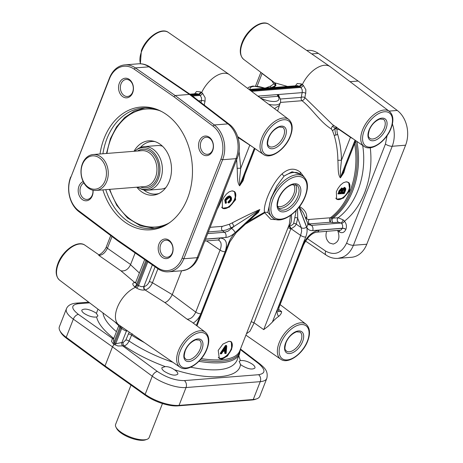 <?xml version="1.0" encoding="UTF-8"?>
<svg xmlns="http://www.w3.org/2000/svg" width="463" height="463" viewBox="0 0 463 463"><rect width="100%" height="100%" fill="white"/><g stroke="black" fill="none" stroke-linecap="round" stroke-linejoin="round"><path stroke-width="0.69" d="M59.883 330.721L60.612 332.116A24.441 8.652 21.4 0 0 66.637 338.372L105.425 366.939L105.026 365.886L66.221 337.307A25.725 9.11 -158.6 0 1 59.883 330.721A25.725 9.11 -158.6 0 1 59.131 328.157A25.725 9.11 -158.6 0 1 59.357 326.809L66.371 308.908L66.157 310.222C66.348 312.843 68.738 315.818 73.333 319.157L112.486 346.851L114.014 344.327L117.926 345.977L124.09 345.867C126.115 345.369 127.765 343.754 129.05 341.011L132.227 333.736M105.425 366.939L145.538 395.402A24.441 8.652 21.4 0 0 161.813 403.342A24.441 8.652 21.4 0 0 177.728 405.883L179.036 405.391A25.725 9.11 -158.6 0 1 162.281 402.717A25.725 9.11 -158.6 0 1 145.15 394.36L105.026 365.886L112.486 346.851L152.269 376.211C157.102 379.689 162.779 382.548 169.313 384.782C175.836 386.929 181.409 387.849 186.033 387.543L260.241 381.657C263.841 381.344 266.028 380.256 266.81 378.404L259.795 396.311A25.725 9.11 -158.6 0 1 256.751 398.822A25.725 9.11 -158.6 0 1 253.249 399.5L179.036 405.391L186.033 387.543A5.145 3.889 85.5 0 0 186.265 383.682A5.145 3.889 85.5 0 0 184.367 380.592C175.535 380.627 166.541 377.582 157.379 371.465L122.828 345.965A2.57 1.945 85.5 0 1 121.879 344.42A2.57 1.945 85.5 0 1 121.995 342.487L115.704 343.749L114.778 343.066L114.014 344.327L113.117 343.691A2.57 1.464 125.3 0 0 113.551 343.083A2.57 1.464 125.3 0 0 113.869 342.423L113.441 339.431L113.875 338.32M70.689 176.976A25.725 19.446 -94.5 0 0 69.525 196.283A25.725 19.446 -94.5 0 0 79.011 211.73L118.129 241.142L157.941 268.783A25.725 19.446 -94.5 0 0 168.451 271.816A25.725 19.446 -94.5 0 0 172.676 270.843A25.725 19.446 -94.5 0 0 183.823 258.748L222.628 159.723A25.725 19.446 -94.5 0 0 223.791 140.416A25.725 19.446 -94.5 0 0 214.305 124.964L175.188 95.552L135.375 67.911A25.725 19.446 -94.5 0 0 124.865 64.884A25.725 19.446 -94.5 0 0 120.64 65.856A25.725 19.446 -94.5 0 0 109.494 77.946L70.717 177.67L109.528 78.641A24.441 18.474 85.5 0 1 120.114 67.152A24.441 18.474 85.5 0 1 134.108 69.109L173.909 96.738L213.015 126.139A24.441 18.474 85.5 0 1 222.026 140.816A24.441 18.474 85.5 0 1 220.92 159.156L182.109 258.186A24.441 18.474 85.5 0 1 171.524 269.674A24.441 18.474 85.5 0 1 157.53 267.718L117.729 240.089L78.623 210.688A24.441 18.474 85.5 0 1 69.612 196.011A24.441 18.474 85.5 0 1 70.717 177.67M124.865 64.884L138.344 63.813C142.054 63.553 145.602 64.56 148.976 66.834L189.454 94.417L227.912 123.887C232.484 127.499 235.592 132.655 237.235 139.346C238.717 146.1 238.312 152.535 236.003 158.659L197.197 257.688C194.744 263.707 191.051 267.736 186.12 269.773L181.93 270.745L168.451 271.816M106.496 246.513A3.86 1.366 21.4 0 0 106.38 246.686A3.86 1.366 21.4 0 0 106.345 246.883A3.86 1.366 21.4 0 0 107.41 248.261L112.005 236.541M333.117 222.61A2.57 1.945 85.5 0 1 332.075 220.371A2.57 1.945 85.5 0 1 332.99 218.154L331.531 218.085A2.57 0.648 -73.6 0 0 330.518 222.234L333.117 222.61L338.279 222.199L341.098 223.016L311.431 225.371A3.86 2.917 85.5 0 1 312.849 227.692A3.86 2.917 85.5 0 1 312.675 230.586L342.527 228.218A2.57 0.909 -158.6 0 1 344.206 228.485A2.57 0.909 -158.6 0 1 345.913 229.318C346.897 226.245 346.399 223.542 344.42 221.21A2.57 1.204 -44.4 0 1 341.607 223.351L342.678 225.325L342.527 228.218L340.791 230.146L316.744 232.154C311.877 232.958 307.432 237.287 303.415 245.135A3.86 1.366 -158.6 0 1 302.432 245.616L278.13 307.629A3.86 1.366 21.4 0 0 279.114 307.148A3.86 1.366 21.4 0 0 279.148 306.946M204.779 241.038L217.622 240.019L219.115 240.28L220.718 242.386C221.453 244.464 221.227 247.034 220.052 250.095L195.745 312.108C193.43 316.941 190.536 319.291 187.064 319.157L191.89 322.051L205.312 332.185A21.605 11.893 125.9 0 0 178.452 350.728A21.605 11.893 125.9 0 0 180.003 367.2L119.037 325.043A23.15 12.744 125.9 0 1 118.8 324.876A23.15 12.744 125.9 0 1 117.376 307.397A23.15 12.744 125.9 0 1 135.485 287.326L136.411 288.003C139.357 289.682 142.147 290.347 144.774 289.988A2.57 1.898 81.9 0 1 143.86 286.522L141.146 286.643L137.499 285.098L135.485 287.326L134.577 286.678A2.57 1.464 125.6 0 0 136.591 284.45L135.676 282.69L135.919 282.071M254.633 215.59L258.412 212.424L259.72 209.571C251.195 213.298 242.039 217.726 232.264 222.859L233.954 226.465L228.074 231.164L224.526 232.27L207.69 233.601M232.264 222.859L229.324 224.277L222.448 226.338A2.57 1.945 -94.5 0 0 221.517 228.554A2.57 1.945 -94.5 0 0 222.558 230.8L226.419 229.926L233.954 226.465L259.494 210.017L257.625 212.812L255.808 214.421M278.506 309.261L281.626 311.651C281.539 313.185 280.59 314.742 278.784 316.322A21.946 12.079 125.9 0 0 272.383 322.08L268.054 326.317L263.696 329.627L254.008 322.746L290.781 228.93A2.57 1.626 70.4 0 0 288.547 226.604A2.57 2.465 50.1 0 0 288.437 226.633M113.632 338.829L118.626 326.091L119.853 327.15A2.57 1.435 127.2 0 0 120.027 325.732M296.21 210.515L294.781 217.899A2.57 2.379 -175.8 0 1 297.715 218.339L301.263 227.68L301.662 231.176L300.62 235.407L263.696 329.627M294.781 217.899L293.64 223.525C293.062 224.538 291.482 225.522 288.9 226.476A2.57 1.62 -110.1 0 1 291.152 228.797L294.752 226.349L296.256 224.19L297.715 218.339L297.564 209.027M299.243 206.973L303.294 212.806L304.857 216.371M307.687 223.82L309.487 223.901L311.431 225.371L308.219 224.549L304.839 216.337M251.183 321.687L254.008 322.746L253.371 324.441L249.962 331.184L246.461 333.73M337.955 230.47A2.57 1.395 -55.7 0 1 337.816 230.921C340.183 237.803 338.656 242.19 333.227 244.082L329.581 243.006C326.183 240.019 325.2 236.136 326.623 231.367M113.817 338.355L112.399 338.465L111.542 341.364L113.117 343.691M120.895 326.328L120.75 327.833L124.107 330.113L126.416 331.033A2.57 1.985 89.2 0 1 126.793 330.408M259.72 209.571A2.57 1.945 -94.5 0 0 259.598 209.785A2.57 1.945 -94.5 0 0 259.494 210.017L235.158 232.605A3.86 1.094 47.1 0 0 233.815 230.499A3.86 1.094 47.1 0 0 231.743 228.514L230.956 227.929L229.324 224.277M259.841 209.56A2.57 1.945 -94.5 0 0 259.72 209.774A2.57 1.945 -94.5 0 0 259.616 210.005L236.124 231.813A3.86 1.094 47.1 0 1 236.142 232.75L257.561 212.87M129.229 332.093L125.82 340.021L123.256 342.389A2.57 1.945 -94.5 0 0 123.141 344.322A2.57 1.945 -94.5 0 0 124.09 345.867C136.197 353.992 149.908 360.897 165.222 366.592C168.341 366.569 171.368 367.605 174.314 369.7L175.442 370.469C177.312 371.916 178.093 373.137 177.786 374.139C175.13 376.095 170.627 375.169 164.284 371.355C162.415 369.908 161.633 368.687 161.946 367.686L165.222 366.592M96.605 316.993C92.93 317.444 88.821 316.287 84.289 313.532C82.385 312.172 81.575 311.02 81.864 310.071C84.486 308.208 89.012 309.064 95.447 312.647L96.408 313.382L97.948 315.893L96.605 316.993C98.058 323.423 103.758 330.541 113.707 338.36A2.57 1.945 -94.5 0 0 113.794 338.418M288.704 119.396A21.605 11.893 125.9 0 0 261.838 137.939A21.605 11.893 125.9 0 0 263.395 154.411C270.664 159.938 285.625 149.121 290.376 136.232C293.235 128.598 292.674 122.99 288.704 119.396L229.555 74.734A23.15 12.744 125.9 0 0 229.312 74.56A23.15 12.744 125.9 0 0 201.631 92.583L200.722 91.94L196.526 91.489L194.668 93.798M144.774 289.988A23.017 12.669 -54.1 0 1 145.087 289.954L164.811 302.53L187.064 319.157M389.412 111.404A21.605 11.893 125.9 0 0 362.552 129.953A21.605 11.893 125.9 0 0 364.109 146.418C371.378 151.945 386.339 141.128 391.09 128.239C393.944 120.606 393.388 114.998 389.412 111.404L330.264 66.741A23.15 12.744 125.9 0 0 330.026 66.568A23.15 12.744 125.9 0 0 302.345 84.596L301.436 83.948L297.24 83.496L295.377 85.805M249.082 89.481L297.628 85.638L300.805 87.426L302.2 89.741L302.235 92.623A2.57 1.198 -164.4 0 1 305.742 93.387L305.858 89.724L303.265 85.273L302.345 84.596L299.885 86.743L250.633 90.65M260.015 97.739L277.979 96.31A3.698 1.62 -63.2 0 1 278.153 96.281L278.842 96.593A2.57 2.043 141 0 0 278.616 96.373A1.285 1.076 -54.9 0 1 278.628 94.817L277.841 94.556A6.158 3.391 125.9 0 0 277.545 94.568L259.234 96.02A6.158 3.386 125.9 0 0 258.927 96.061L258.146 96.327M236.674 159.66L237.149 168.283C237.675 174.429 236.842 182.422 239.637 185.813A2.57 1.945 85.5 0 1 239.701 185.559A2.57 1.945 85.5 0 1 239.788 185.31L239.614 178.932L240.748 168.231L239.07 151.193M237.97 137.424L252.572 146.927M243.231 178.649L239.788 185.31L254.349 148.154M190.027 94.163L196.671 93.636L198.262 94.093L200.091 95.413L201.492 97.734L201.527 100.616A2.57 1.198 -164.4 0 1 205.028 101.38L205.15 97.716L202.551 93.266L201.631 92.583L199.171 94.736L191.451 95.291M195.427 98.341L191.798 95.32L189.558 94.122M303.138 176.229A25.806 14.208 125.9 0 0 303.062 176.177A25.806 14.208 125.9 0 0 271.237 198.523A25.806 14.208 125.9 0 0 272.829 218.004L267.793 212.401L270.942 198.303L276.799 186.004L284.149 176.05L292.066 171.779L299.931 174.007M261.051 72.488L262.104 73.467A1.285 0.718 127.2 0 0 262.156 73.328M287.477 86.431L274.686 82.79L243.758 59.432A21.605 11.893 -54.1 0 1 242.427 43.123A21.605 11.893 -54.1 0 1 269.067 24.417L330.026 66.568M343.945 170.656L340.583 177.312A2.57 1.945 -94.5 0 0 340.502 177.56A2.57 1.945 -94.5 0 0 340.438 177.815L343.777 172.774L345.612 166.518M355.127 140.208L340.583 177.312L340.328 170.94L341.462 160.239L337.863 160.291C338.389 166.443 337.556 174.435 340.351 177.827L340.438 177.815M350.526 137.031A1.285 0.695 -55.5 0 1 350.445 137.32L353.286 138.935M259.228 97.137A1.285 0.972 85.5 0 1 259.182 96.993A1.285 0.972 85.5 0 1 259.234 96.02M260.657 98.22A15.435 5.463 -158.6 0 0 274.918 101.443A15.435 5.463 -158.6 0 0 277.979 96.31A1.285 0.972 85.5 0 1 277.493 95.54A1.285 0.972 85.5 0 1 277.545 94.568M252.595 364.346C254.465 365.793 255.246 367.014 254.934 368.016C252.277 369.978 247.78 369.046 241.437 365.232L240.494 364.445L239.18 361.354L240.372 360.625C244.053 360.168 248.127 361.406 252.595 364.346M203.911 153.23A8.548 6.465 85.5 0 1 200.456 143.871A8.548 6.465 85.5 0 1 206.157 137.262A8.548 6.465 85.5 0 1 209.745 138.339A8.548 6.465 85.5 0 1 213.206 147.697A8.548 6.465 85.5 0 1 207.505 154.306A8.548 6.465 85.5 0 1 203.911 153.23M209.345 137.285A9.833 7.437 -94.5 0 0 199.339 141.041A9.833 7.437 -94.5 0 0 202.632 154.416A9.833 7.437 -94.5 0 0 212.644 150.66A9.833 7.437 -94.5 0 0 209.345 137.285M92.913 190.2A8.548 6.465 85.5 0 1 87.16 199.431A8.548 6.465 85.5 0 1 83.566 198.355A8.548 6.465 85.5 0 1 80.012 190.293A8.548 6.465 85.5 0 1 83.89 182.943M83.172 181.577A9.833 7.437 -94.5 0 0 78.206 189.911A9.833 7.437 -94.5 0 0 82.292 199.541A9.833 7.437 -94.5 0 0 89.932 199.258A9.833 7.437 -94.5 0 0 93.046 190.229M163.566 256.178A8.548 6.465 85.5 0 1 160.111 246.82A8.548 6.465 85.5 0 1 165.806 240.21A8.548 6.465 85.5 0 1 169.4 241.292A8.548 6.465 85.5 0 1 172.855 250.645A8.548 6.465 85.5 0 1 167.16 257.26A8.548 6.465 85.5 0 1 163.566 256.178M169.001 240.239A9.833 7.437 -94.5 0 0 158.988 243.989A9.833 7.437 -94.5 0 0 162.287 257.364A9.833 7.437 -94.5 0 0 172.3 253.614A9.833 7.437 -94.5 0 0 169.001 240.239M123.916 95.407A8.548 6.465 85.5 0 1 120.461 86.049A8.548 6.465 85.5 0 1 126.156 79.439A8.548 6.465 85.5 0 1 129.75 80.516A8.548 6.465 85.5 0 1 133.205 89.874A8.548 6.465 85.5 0 1 127.51 96.483A8.548 6.465 85.5 0 1 123.916 95.407M129.351 79.462A9.833 7.437 -94.5 0 0 119.338 83.218A9.833 7.437 -94.5 0 0 122.637 96.593A9.833 7.437 -94.5 0 0 132.649 92.837A9.833 7.437 -94.5 0 0 129.351 79.462M306.72 50.455L307.826 50.363A25.725 19.446 85.5 0 1 318.336 53.395L358.148 81.037L397.266 110.449A25.725 19.446 85.5 0 1 406.751 125.895A25.725 19.446 85.5 0 1 405.594 145.203L366.783 244.232A25.725 19.446 85.5 0 1 355.642 256.323A25.725 19.446 85.5 0 1 351.411 257.295L337.932 258.366L342.198 257.393C347.221 255.344 350.954 251.311 353.408 245.292L392.219 146.267C394.522 140.139 394.887 133.709 393.313 126.96L392.404 123.922M337.579 230.499L339.327 231.951C342.122 233.439 344.298 232.605 345.873 229.434L345.913 229.318M226.152 353.281L226.783 346.064L225.828 345.739L226.442 345.693L226.355 345.346L225.319 345.705L220.29 353.263L220.591 353.46L225.614 345.896L220.701 353.79L221.065 353.778L226.089 346.22L226.702 346.168L226.071 353.379L225.55 353.425L225.799 351.104L225.493 351.243M228.653 202.869L228.305 202.678L228.444 202.047L230.516 199.715L230.175 199.605L228.103 201.937L227.946 202.615L228.653 202.869M336.358 191.688L338.14 188.163L340.554 185.015L343.315 182.769L346.075 181.832L348.685 182.515L349.791 190.623L343.378 198.152L336.63 199.194L336.358 191.688M222.217 200.745L223.999 197.221L226.413 194.072L229.173 191.827L231.934 190.889L234.544 191.572L235.65 199.68L229.237 207.21L222.489 208.252L222.217 200.745M218.212 350.404L222.917 344.096L228.948 341.277L231.373 341.833L231.639 349.339L227.449 356.012L221.927 359.195L219.317 358.512L218.212 350.404M137.523 187.139A20.928 15.823 -94.5 0 0 139.01 188.007L140.463 188.742A21.865 16.529 -94.5 0 0 147.547 190.212A21.865 16.529 -94.5 0 0 162.119 173.307A21.865 16.529 -94.5 0 0 153.282 149.375A21.865 16.529 -94.5 0 0 144.091 146.615A21.865 16.529 -94.5 0 0 137.32 149.184L136.006 150.145A20.928 15.823 -94.5 0 0 134.675 151.233M165.777 187.712A21.865 16.529 85.5 0 1 160.811 189.159L147.547 190.212M144.091 146.615L157.351 145.567A21.865 16.529 85.5 0 1 162.484 146.215M159.052 193.47A26.368 19.932 85.5 0 1 144.797 190.739A26.368 19.932 85.5 0 1 143.756 189.94M140.387 147.483A26.368 19.932 85.5 0 1 154.931 141.585M133.998 151.291A27.265 20.615 85.5 0 1 153.502 141.192A27.265 20.615 85.5 0 1 160.157 144.271A27.265 20.615 85.5 0 1 171.472 170.986A27.265 20.615 85.5 0 1 157.698 194.084A27.265 20.615 85.5 0 1 141.551 191.757A27.265 20.615 85.5 0 1 136.845 187.191M162.461 403.551L149.132 437.564A18.005 6.378 -158.6 0 1 147.002 439.323L145.515 439.85A16.72 5.921 -158.6 0 1 121.017 432.98A16.72 5.921 -158.6 0 1 116.699 428.559L115.964 427.164A18.005 6.378 -158.6 0 1 115.6 424.426L131.012 385.094M147.002 439.323A18.005 6.378 -158.6 0 1 120.612 431.927A18.005 6.378 -158.6 0 1 115.964 427.164M88.08 187.104A16.72 12.64 -94.5 0 0 105.095 180.72A16.72 12.64 -94.5 0 0 99.487 157.981A16.72 12.64 -94.5 0 0 82.472 164.365A16.72 12.64 -94.5 0 0 88.08 187.104M88.479 188.157A18.005 13.612 -94.5 0 0 96.049 190.426A18.005 13.612 -94.5 0 0 108.047 176.507A18.005 13.612 -94.5 0 0 100.766 156.795A18.005 13.612 -94.5 0 0 93.196 154.526A18.005 13.612 -94.5 0 0 81.199 168.451A18.005 13.612 -94.5 0 0 88.479 188.157M139.01 188.007A20.928 15.823 -94.5 0 0 158.757 177.503A20.928 15.823 -94.5 0 0 151.279 150.325A20.928 15.823 -94.5 0 0 136.006 150.145M170.534 221.974A60.45 45.704 85.5 0 1 152.616 228.519A60.45 45.704 85.5 0 1 127.203 220.892A60.45 45.704 85.5 0 1 105.767 189.656M102.867 189.888A61.579 46.555 -94.5 0 0 124.807 222.032A61.579 46.555 -94.5 0 0 169.747 222.564A61.579 46.555 -94.5 0 0 192.452 168.966A61.579 46.555 -94.5 0 0 166.83 114.801A61.579 46.555 -94.5 0 0 160.91 111.172A61.579 46.555 -94.5 0 0 100.014 153.982M239.44 138.234A1.285 0.695 124.5 0 0 239.527 137.91M275.601 84.11L275.456 84.961L274.524 82.663M274.183 87.154L275.456 84.961L276.017 85.487M257.133 86.159L262.104 73.467L271.92 80.927L273.83 83.878L275.456 84.961L274.513 86.031L271.729 87.461M273.83 83.878L270.733 86.037L265.803 87.929M270.705 87.542A2.57 1.684 72.5 0 0 270.733 86.037M336.613 127.024L335.264 128.193L332.492 126.312A2.57 1.424 -61.8 0 0 331.323 128.969L332.544 130.786L335.264 128.193C334.743 128.911 334.957 131.191 335.906 135.034A2.57 0.405 -16.3 0 1 334.205 135.381C336.555 143.478 337.776 151.777 337.863 160.291M332.544 130.786L334.205 135.381M333.95 125.566A2.57 1.424 -61.8 0 0 332.492 126.312M337.22 129.698C337.631 129.003 338.609 129.183 340.155 130.248L350.445 137.32L341.462 160.239C341.37 151.418 340.108 142.812 337.677 134.42C336.96 131.972 336.809 130.398 337.22 129.698L335.264 128.193L337.787 128.216M340.241 129.918A1.285 0.695 -55.5 0 1 340.155 130.248M102.919 153.757A60.45 45.704 85.5 0 1 143.05 107.989A60.45 45.704 85.5 0 1 161.778 111.624M177.728 405.883L251.941 399.991A24.441 8.652 21.4 0 0 255.269 399.343L256.751 398.822M226.245 202.314L225.961 201.567M225.782 347.279L225.741 348.263L226.106 348.298L226.21 347.453L225.562 347.528A12.675 6.98 -54.1 0 1 225.111 348.257L225.145 348.263M342.805 188.991L342.62 188.69M345.311 189.992L344.686 188.748L342.637 191.063L342.018 192.654L342.174 193.071L343.859 192.938L345.051 190.733L345.311 189.992L344.958 189.917L344.709 190.623L345.051 190.733M343.986 188.817L344.426 189.72L343.511 192.116L342.238 192.214M226.187 203.211L225.73 203.245L225.278 200.276L225.62 200.392C226.766 198.326 228.19 197.099 229.891 196.7C231.303 196.891 231.789 197.979 231.355 199.952L228.832 202.863L228.797 201.961L228.6 202.227L228.959 202.285L231.031 199.958C231.39 198.274 230.933 197.394 229.654 197.319L228.809 197.556M229.654 197.319L225.985 200.276L226.488 202.609L226.141 203.216L225.62 200.392M225.545 351.243L223.102 351.319L221.528 353.744L220.591 353.46L220.365 353.848L220.689 353.825M173.909 96.738L175.188 95.552L189.454 94.417L190.675 94.707L229.22 124.234C238.138 130.641 242.132 146.603 237.311 158.022L237.311 158.022A5.145 1.823 -158.6 0 1 236.003 158.659L222.628 159.723L220.92 159.156M117.729 240.089L118.129 241.142M258.898 96.894A1.285 0.92 78.5 0 1 258.927 96.061L257.903 96.142M278.153 96.281A1.285 1.013 93.3 0 1 277.841 94.556L302.235 92.623A25.592 14.087 125.9 0 0 301.326 97.357A2.57 1.945 -94.5 0 0 301.187 99.18A2.57 1.945 -94.5 0 0 302.009 100.714C311.68 108.192 320.309 122.29 331.323 128.969M264.795 88.011L275.52 87.38M337.677 134.42A2.57 0.405 -16.3 0 1 335.906 135.034M364.109 146.418L332.451 124.535L304.92 97.647A2.57 1.192 -49.6 0 1 304.637 98.411A2.57 1.192 -49.6 0 1 302.009 100.714L280.462 102.421M245.488 224.075L264.738 212.806L265.004 212.228L267.793 212.401M264.738 212.806L270.797 219.294L278.929 219.873M304.139 177.051L300.47 172.305C294.775 167.722 288.675 168.208 282.181 173.752C271.781 183.255 262.874 204.964 264.523 212.233L248.203 221.557M290.434 215.532L289.282 224.474L239.712 350.948A70.741 25.054 -158.6 0 1 221.713 359.734A70.741 25.054 -158.6 0 1 201.301 358.646M288.9 226.476L288.547 226.604C290.984 224.393 291.939 220.469 291.395 214.832M265.004 212.228L264.523 212.233M300.076 174.117A25.725 14.162 125.9 0 0 299.81 173.926A25.725 14.162 125.9 0 0 284.357 175.957M192.336 95.974A2.57 1.435 127.5 0 0 192.689 96.003L200.091 95.413A2.57 1.372 126.5 0 0 202.551 93.266M190.64 94.678A2.57 1.395 124.3 0 0 190.86 94.678L198.262 94.093A2.57 1.464 125.2 0 0 200.722 91.94M204.252 105.107A2.57 1.181 131 0 0 204.276 105.026A2.57 1.511 7.2 0 0 203.784 104.748M205.271 105.882L204.276 105.026A23.017 12.669 -54.1 0 1 205.028 101.38M237.149 168.283L240.748 168.231L249.731 145.307A1.285 0.695 124.5 0 0 249.812 145.017M239.637 185.813L243.063 180.767L244.898 174.51M277.597 111.01L280.103 103.359M309.377 219.439A2.57 1.945 -94.5 0 0 308.451 221.655A2.57 1.945 -94.5 0 0 309.487 223.901L330.518 222.234A2.57 1.945 85.5 0 1 329.477 219.989A2.57 1.945 85.5 0 1 330.408 217.766L309.377 219.439C307.542 219.555 306.668 219.121 306.743 218.131L306.772 216.95C306.656 212.598 304.145 209.097 299.237 206.434M110.732 235.58L106.38 246.686C105.61 249.297 101.895 253.898 98.781 254.8L98.723 255.304L120.918 270.809L134.704 282.447A23.017 12.669 125.9 0 0 134.392 282.488C132.239 283.188 132.302 284.589 134.577 286.678M135.821 282.21L134.704 282.447A2.57 1.916 -96.6 0 0 135.485 282.748M134.392 282.488A2.57 1.898 -98.1 0 0 135.422 282.789M135.509 282.783A2.57 1.898 -98.1 0 0 135.52 282.783L144.688 259.581M193.106 323.116C196.549 320.952 199.119 317.832 200.832 313.764A3.86 1.366 -158.6 0 1 198.314 313.364A3.86 1.366 -158.6 0 1 195.745 312.108L172.265 294.624L152.454 282.743C150.602 286.753 148.148 289.155 145.087 289.954A2.57 1.916 83.4 0 1 144.201 286.481A25.592 14.087 125.9 0 0 143.86 286.522L152.339 264.894M114.928 344.999A2.57 1.366 126.4 0 0 115.368 344.397A2.57 1.366 126.4 0 0 115.704 343.749L121.688 328.475A2.57 1.395 124.6 0 0 121.827 326.976M146.898 261.115L137.499 285.098L136.591 284.45L145.984 260.484M114.778 343.066L120.75 327.833L119.853 327.15L113.869 342.423L114.778 343.066M135.138 252.954L130.537 264.709C128.268 269.431 125.062 271.463 120.918 270.809M236.929 360.532L236.882 360.642C231.859 370.111 216.47 372.298 190.71 367.205M172.861 362.263C156.569 356.736 141.962 349.652 129.05 341.011A2.57 0.909 -158.6 0 0 127.389 340.253A2.57 0.909 -158.6 0 0 125.82 340.021M174.314 369.7C209.334 380.98 239.313 378.601 240.494 364.445M240.372 360.625L238.804 355.746M97.977 309.151L96.408 313.382M116.433 331.682C108.22 324.737 103.724 318.48 102.954 312.907M251.536 91.333L300.805 87.426A2.57 1.372 126.5 0 0 303.265 85.273M249.777 90.001L298.976 86.101A2.57 1.464 125.2 0 0 301.436 83.948M268.743 104.325A18.005 6.378 21.4 0 0 275.78 104.939A18.005 6.378 21.4 0 0 280.364 102.705L279.27 105.489L274.426 108.62M339.425 230.354A2.57 1.395 -55.7 0 1 339.443 230.395A2.57 1.395 -55.7 0 1 339.327 231.951M306.743 218.131A2.57 2.402 5.6 0 0 305.794 218.837M306.772 216.95A2.57 2.384 2.5 0 0 305.539 218.177M293.64 223.525A2.57 2.448 -153.3 0 1 296.256 224.19L301.263 227.68A3.86 3.027 -20.8 0 0 303.89 228.242A3.86 3.027 -20.8 0 0 306.541 227.02L299.029 207.25M341.607 223.351L341.098 223.016A2.57 0.677 118.4 0 0 343.158 219.867L338.152 217.743L332.99 218.154A71.643 54.165 -94.5 0 0 352.696 190.883A71.643 54.165 -94.5 0 0 356.857 141.406M370.261 147.749C373.751 176.773 363.258 206.591 344.42 221.21L343.158 219.867M362.697 145.446C367.136 173.874 356.961 203.836 338.152 217.743A2.57 1.945 85.5 0 0 337.238 219.96A2.57 1.945 85.5 0 0 338.279 222.199M172.19 294.809C169.724 299.399 167.265 301.969 164.811 302.536M172.265 294.624L181.618 270.768M281.626 311.651L278.593 311.431M98.723 255.304C102.126 255.391 105.02 253.041 107.41 248.261L130.612 264.518M139.415 273.043L130.537 264.709M358.148 81.037L350.045 81.679M272.962 199.096A24.522 13.496 -54.1 0 1 297.333 176.472A24.522 13.496 -54.1 0 1 304.961 196.555A24.522 13.496 -54.1 0 1 280.595 219.178A24.522 13.496 -54.1 0 1 272.962 199.096M251.941 399.991L253.249 399.5L260.241 381.657A5.145 3.889 -94.5 0 0 260.478 377.796A5.145 3.889 -94.5 0 0 258.58 374.706L184.367 380.592M240.355 349.582L258.441 363.443A5.145 2.865 -52.5 0 1 259.755 363.796L240.471 349.015M88.705 302.148L75.973 303.155A5.145 3.889 85.5 0 1 78.073 303.763L89.631 302.848M66.637 338.372L66.221 337.307L73.333 319.157A5.145 2.928 125.3 0 1 75.533 315.893A5.145 2.928 125.3 0 1 78.45 314.412C70.978 308.514 70.856 304.967 78.073 303.763M405.594 145.203L392.219 146.267A5.145 1.823 -158.6 0 1 388.868 145.729A5.145 1.823 -158.6 0 1 385.442 144.057L346.631 243.087A5.145 1.823 21.4 0 0 350.057 244.759A5.145 1.823 21.4 0 0 353.408 245.292L366.783 244.232M303.45 244.933A3.86 1.366 -158.6 0 1 303.415 245.135L279.114 307.148C278.338 310.847 278.17 312.276 278.604 311.443L278.564 311.402M345.873 229.434A2.57 0.909 -158.6 0 0 344.159 228.6A2.57 0.909 -158.6 0 0 342.481 228.334L319.048 230.192A3.86 2.917 85.5 0 1 317.375 232.004A3.86 2.917 85.5 0 1 316.744 232.154M206.556 240.893L220.052 250.095A3.86 1.366 -158.6 0 0 222.622 251.345A3.86 1.366 -158.6 0 0 225.134 251.75C227.935 242.977 226.199 238.41 219.931 238.057L205.497 239.203M217.622 240.019A3.86 2.917 -94.5 0 0 218.258 239.869A3.86 2.917 -94.5 0 0 219.931 238.057M200.832 313.764L225.134 251.75M208.35 231.928L222.558 230.8L224.526 232.27A3.86 2.917 -94.5 0 1 225.95 234.585A3.86 2.917 -94.5 0 1 225.776 237.478C228.791 237.178 231.922 235.551 235.158 232.605M205.543 239.087L225.776 237.478M229.914 241.68A3.86 1.366 -158.6 0 1 229.879 241.877A3.86 1.366 -158.6 0 1 228.896 242.357L196.347 325.42M272.383 322.08L305.702 237.062A3.86 1.366 -158.6 0 1 303.19 236.657A3.86 1.366 -158.6 0 1 300.62 235.407L291.152 228.797L290.781 228.93A2.57 0.909 -158.6 0 0 288.136 227.871A2.57 0.909 -158.6 0 0 287.957 227.842M299.11 207.14L306.633 226.934A3.86 3.027 -20.8 0 0 307.785 224.63A3.86 3.027 -20.8 0 0 307.629 223.675M305.511 241.044L326.097 255.072A5.145 2.795 -55.7 0 1 325.466 254.239A5.145 2.795 -55.7 0 1 325.697 251.131L307.282 238.578M112.399 338.465A2.57 1.933 -95.6 0 0 113.47 338.766L113.499 338.766A2.57 1.945 -94.5 0 1 112.445 338.459L78.45 314.412M145.538 395.402L145.15 394.36L152.269 376.211A5.145 2.732 -53.6 0 1 154.515 372.981A5.145 2.732 -53.6 0 1 157.379 371.465M198.899 361.319A71.643 25.372 21.4 0 0 221.331 362.708A71.643 25.372 21.4 0 0 239.562 353.813L240.355 349.322M240.251 349.582A71.192 25.21 -158.6 0 1 221.522 361.221A71.192 25.21 -158.6 0 1 200.149 359.994M217.234 209.253A70.741 53.482 -94.5 0 0 221.164 200.832A70.741 53.482 -94.5 0 0 224.115 191.705M221.812 197.579A71.192 53.824 85.5 0 1 220.521 201.127A71.192 53.824 85.5 0 1 219.074 204.565M122.782 345.971A2.57 1.933 84.4 0 1 121.925 342.493L126.416 331.033A25.592 14.087 125.9 0 0 127.591 330.964M222.448 226.338L210.161 227.31M128.176 334.008A2.57 0.909 -158.6 0 1 129.744 334.24A2.57 0.909 -158.6 0 1 131.405 335.004A71.643 25.372 21.4 0 0 144.294 342.51M155.088 266.798L149.225 281.747A2.57 0.909 21.4 0 1 150.793 281.984A2.57 0.909 21.4 0 1 152.454 282.743L157.929 268.772L157.53 267.718M355.515 141.25A71.192 53.824 85.5 0 1 351.446 190.739A71.192 53.824 85.5 0 1 331.531 218.085A2.57 1.516 53.1 0 0 330.408 217.766A70.741 53.482 85.5 0 0 350.19 190.594A70.741 53.482 85.5 0 0 354.617 143.53M299.943 174.019L303.213 176.281C308.034 180.466 308.728 187.174 305.291 196.393C299.59 211.927 281.463 224.896 272.973 218.114L272.829 218.004A25.806 14.208 125.9 0 0 272.904 218.056M297.813 196.439A14.874 8.189 -54.1 0 1 279.316 209.207L277.823 206.955C277.042 206.567 277.349 203.749 278.743 198.5C281.903 191.468 286.29 186.89 291.904 184.76L296.742 185.096A14.874 8.189 -54.1 0 1 297.813 196.439M278.419 198.662A16.159 8.895 125.9 0 0 283.449 211.898A16.159 8.895 125.9 0 0 299.509 196.989A16.159 8.895 125.9 0 0 294.48 183.753A16.159 8.895 125.9 0 0 278.419 198.662M278.367 208.153A14.816 8.155 125.9 0 0 295.394 194.72A14.816 8.155 125.9 0 0 295.446 184.523M293.403 184.436A13.525 7.449 -54.1 0 1 293.698 194.171A13.525 7.449 -54.1 0 1 277.644 206.238M140.515 63.778A21.605 11.893 -54.1 0 1 141.713 51.115A21.605 11.893 -54.1 0 1 168.353 32.404L229.312 74.56M290.046 136.388A20.314 11.181 -54.1 0 1 269.86 155.134A20.314 11.181 -54.1 0 1 263.534 138.495A20.314 11.181 -54.1 0 1 283.726 119.749A20.314 11.181 -54.1 0 1 290.046 136.388M283.57 136.209A11.708 6.447 -54.1 0 1 269.038 146.285C268.401 144.751 266.451 146.013 268.638 137.957C270.786 132.707 274.287 129.067 279.154 127.03L282.754 127.308A11.708 6.447 -54.1 0 1 283.57 136.209M268.314 138.113A12.993 7.153 125.9 0 0 272.36 148.756A12.993 7.153 125.9 0 0 285.272 136.77A12.993 7.153 125.9 0 0 281.226 126.127A12.993 7.153 125.9 0 0 268.314 138.113M280.717 359.207C287.986 364.734 302.947 353.917 307.698 341.028C310.557 333.395 309.996 327.787 306.026 324.193A21.605 11.893 125.9 0 0 279.16 342.742A21.605 11.893 125.9 0 0 280.717 359.207L245.911 335.143M307.368 341.185A20.314 11.181 -54.1 0 1 287.182 359.93A20.314 11.181 -54.1 0 1 280.856 343.291A20.314 11.181 -54.1 0 1 301.048 324.551A20.314 11.181 -54.1 0 1 307.368 341.185M300.892 341.011A11.708 6.447 -54.1 0 1 286.36 351.081C285.723 349.548 283.773 350.809 285.96 342.753C288.108 337.504 291.609 333.864 296.476 331.826L300.076 332.104A11.708 6.447 -54.1 0 1 300.892 341.011M285.636 342.909A12.993 7.153 125.9 0 0 289.682 353.553A12.993 7.153 125.9 0 0 302.594 341.567A12.993 7.153 125.9 0 0 298.548 330.923A12.993 7.153 125.9 0 0 285.636 342.909M84.961 245.193C77.691 239.672 62.725 250.489 57.979 263.378C55.12 271.005 55.676 276.619 59.652 280.208A21.605 11.893 -54.1 0 1 58.321 263.904A21.605 11.893 -54.1 0 1 84.961 245.193L98.833 254.789M384.278 128.222A11.708 6.447 -54.1 0 1 369.752 138.292C369.109 136.759 367.159 138.02 369.352 129.964C371.494 124.715 375.001 121.074 379.868 119.037L383.468 119.315A11.708 6.447 -54.1 0 1 384.278 128.222M369.028 130.12A12.993 7.153 125.9 0 0 373.068 140.764A12.993 7.153 125.9 0 0 385.986 128.778A12.993 7.153 125.9 0 0 381.94 118.134A12.993 7.153 125.9 0 0 369.028 130.12M200.178 348.998A11.708 6.447 -54.1 0 1 185.651 359.074C185.009 357.54 183.059 358.802 185.246 350.746C187.393 345.496 190.895 341.856 195.762 339.819L199.368 340.097A11.708 6.447 -54.1 0 1 200.178 348.998M184.922 350.902A12.993 7.153 125.9 0 0 188.968 361.545A12.993 7.153 125.9 0 0 201.88 349.559A12.993 7.153 125.9 0 0 197.834 338.916A12.993 7.153 125.9 0 0 184.922 350.902M206.654 349.177A20.314 11.181 -54.1 0 1 186.467 367.923A20.314 11.181 -54.1 0 1 180.142 351.284A20.314 11.181 -54.1 0 1 200.334 332.538A20.314 11.181 -54.1 0 1 206.654 349.177M390.76 128.396A20.314 11.181 -54.1 0 1 370.574 147.141A20.314 11.181 -54.1 0 1 364.248 130.502A20.314 11.181 -54.1 0 1 384.435 111.762A20.314 11.181 -54.1 0 1 390.76 128.396M249.997 89.405A15.435 5.463 -158.6 0 1 254.031 86.344A15.435 5.463 -158.6 0 1 264.9 88.225M254.413 148.201L239.875 185.304A2.57 1.945 85.5 0 0 239.788 185.553A2.57 1.945 85.5 0 0 239.724 185.808M198.685 100.841L201.527 100.616A25.592 14.087 125.9 0 0 201.035 102.636M340.351 177.827A2.57 1.945 -94.5 0 1 340.415 177.566A2.57 1.945 -94.5 0 1 340.496 177.323L355.057 140.162M134.108 69.109L135.375 67.911L148.976 66.834A5.145 2.795 124.3 0 1 150.18 67.106L190.675 94.707M397.266 110.449L389.013 111.103M226.1 346.023L225.788 346.023L226.1 346.023M220.706 353.807L221.331 353.871M225.417 351.255L225.394 353.553L225.012 353.263L225.226 351.267M225.07 353.391L225.875 353.512M224.856 351.295L224.648 353.228M220.29 353.263L220.365 353.848M228.068 202.042L228.6 202.227L228.479 202.8M341.659 189.39L342.209 190.114L341.318 192.567L341.717 190.976L341.376 190.86L341.028 192.602L339.773 192.411M341.659 192.677L342.232 191.213L341.717 190.976L342.035 189.986L342.574 190.16L341.978 189.286L340.074 191.508L339.547 192.845L339.709 193.268L341.144 193.152L341.659 192.677L339.593 192.897M339.709 193.268L339.535 192.88M341.144 193.152L340.884 192.677L339.628 192.782M343.685 192.139L343.598 192.463L343.685 192.139M344.426 189.72L344.785 189.795L344.709 190.623L344.026 192.353L344.536 190.496L344.188 190.386M344.374 192.463L342.059 192.701M342.174 193.071L342.018 192.654M343.859 192.938L343.598 192.463L342.093 192.585M337.926 193.563L338.268 193.679L339.333 190.964L338.991 190.849L338.083 193.985M338.331 193.887L338.783 193.916L338.441 193.806L339.506 191.086L339.848 191.202L342.116 188.719L342.794 189.361L342.116 188.719M345.705 189.344L345.271 187.909L344.848 187.775L344.935 188.123C345.78 188.424 345.936 189.286 345.404 190.71L345.444 190.611M225.111 348.257L223.681 350.456L223.837 350.879L225.354 350.757L225.267 350.41L223.722 350.503M223.837 350.879L223.67 350.485M225.197 348.199L225.267 350.173L224.005 350.011M225.273 348.078L225.678 347.291M225.354 350.757L225.903 350.126L225.365 349.964L225.568 348.135L225.44 350.3L223.762 350.387M336.508 199.102A10.29 5.666 125.9 0 0 349.09 190.119A10.29 5.666 125.9 0 0 348.541 182.416M346.619 181.82A10.03 5.521 -54.1 0 1 348.749 190.009A10.03 5.521 -54.1 0 1 342.319 197.956A10.03 5.521 -54.1 0 1 335.768 198.135M222.367 208.159A10.29 5.666 125.9 0 0 234.949 199.177A10.29 5.666 125.9 0 0 234.4 191.474M232.472 190.878A10.03 5.521 -54.1 0 1 234.608 199.067A10.03 5.521 -54.1 0 1 228.178 207.013A10.03 5.521 -54.1 0 1 221.627 207.192M219.022 358.269A10.29 5.666 125.9 0 0 231.454 349.2A10.29 5.666 125.9 0 0 231.066 341.642M230.256 341.353A10.03 5.521 -54.1 0 1 231.112 349.09A10.03 5.521 -54.1 0 1 224.827 356.944A10.03 5.521 -54.1 0 1 218.276 357.384M168.283 223.426A59.166 44.732 85.5 0 1 109.806 189.338M106.953 153.432A59.166 44.732 85.5 0 1 110.819 139.079A59.166 44.732 85.5 0 1 159.33 110.547M96.049 190.426L144.728 186.566A18.005 13.612 -94.5 0 0 155.487 177.422A18.005 13.612 -94.5 0 0 149.445 152.935A18.005 13.612 -94.5 0 0 141.875 150.666L93.196 154.526M140.347 186.913A19.296 14.584 -94.5 0 0 157.194 177.983A19.296 14.584 -94.5 0 0 150.724 151.748A19.296 14.584 -94.5 0 0 137.494 151.013M225.741 345.392L225.319 345.705M228.954 197.388C230.036 197.458 230.441 198.193 230.175 199.605M231.245 197.209L229.544 195.872C227.628 196.312 226.037 197.701 224.763 200.039L225.336 203.269L225.66 203.193M227.946 202.615L228.363 202.84M345.502 188.14L344.588 187.301L342.643 188.667L341.769 187.891L338.991 190.849M226.21 347.453L225.765 347.354M225.579 347.493L223.803 350.312M225.903 350.126L226.106 348.298M225.799 351.104L223.102 351.319M342.794 189.361L343.361 189.257L342.915 188.898L344.848 187.775L342.863 189.141M342.869 189.164L342.03 188.372L339.333 190.964L341.856 188.244L342.319 188.441M345.404 190.71L344.322 193.476L338.783 193.916L339.848 191.202M343.361 189.257L344.935 188.123M341.769 187.891L342.03 188.372M345.178 187.851L344.588 187.301M342.232 191.213L342.574 190.166M344.362 188.852L344.686 188.748M344.576 188.863L344.53 188.875C344.472 188.441 343.859 189.164 342.701 191.034L342.082 192.62M344.426 188.846L344.785 189.795L344.246 188.719M341.873 189.402L341.827 189.413C341.833 188.95 341.272 189.633 340.137 191.474L339.616 192.816M341.544 189.257L342.035 189.986L341.677 189.94L341.376 190.86M341.283 189.355L341.677 189.94M225.851 202.921L225.73 203.245M225.649 203.176L225.105 200.155L224.763 200.039M229.544 195.872L230.62 196.555M231.546 198.957L230.707 196.613L229.804 196.347C228.097 196.717 226.586 198.025 225.278 200.276L225.105 200.155C226.297 197.967 227.808 196.659 229.631 196.219L229.891 196.7M225.846 203.315L226.534 202.615L226.239 201.799M228.462 201.509L228.797 201.961L230.69 199.842L231.031 199.958M229.579 197.417L230.696 198.291L230.69 199.842L230.123 197.603M226.291 202.152L225.834 200.896M230.551 196.497L231.419 199.923C231.685 200.062 229.127 203.101 228.786 202.962L228.34 202.782M229.22 124.234A5.145 2.865 -52.5 0 0 227.912 123.887L214.305 124.964L213.015 126.139M182.109 258.186L183.823 258.748L197.197 257.688A5.145 1.823 21.4 0 0 198.505 257.052L198.505 257.052C197.012 260.623 195.253 263.378 193.227 265.316C189.714 268.673 185.947 270.479 181.93 270.745M109.494 77.946L109.528 78.641M78.623 210.688L79.011 211.73M279.525 97.658L278.628 94.817M305.742 93.387A23.017 12.669 -54.1 0 0 304.92 97.647A2.57 1.563 5.6 0 0 301.326 97.357L280.294 99.03M300.47 172.305A2.57 1.864 -47.6 0 0 300.441 174.36M284.149 176.05A2.57 1.464 47.6 0 1 282.181 173.752M136.411 288.003A2.57 1.372 126.1 0 0 138.425 285.775L147.83 261.763M149.225 281.747C147.992 284.427 146.32 286.001 144.201 286.481M123.256 342.389L121.995 342.487M258.441 363.443C265.762 369.711 265.808 373.467 258.58 374.706M114.905 321.935A71.643 25.372 21.4 0 0 118.765 325.558M387.08 135.647L385.442 144.057M346.631 243.087C341.613 253.22 334.633 255.906 325.697 251.131M305.702 237.062C307.218 233.068 307.496 229.723 306.541 227.02M278.13 307.629C276.654 311.68 276.874 314.58 278.778 316.322M319.048 230.192C312.091 231.598 306.552 236.738 302.432 245.616M306.633 226.934C307.698 229.538 309.712 230.759 312.675 230.586M236.124 231.813C232.918 234.845 230.51 238.364 228.896 242.357M237.357 157.75A5.145 1.823 -158.6 0 1 237.311 158.022L198.505 257.052M311.732 53.916L318.336 53.395M196.96 325.883L229.879 241.877L236.142 232.75M168.353 32.404C161.083 26.883 146.117 37.7 141.371 50.589L140.364 63.772M269.067 24.417C261.792 18.89 246.831 29.707 242.08 42.596C239.226 50.224 239.782 55.838 243.758 59.432M306.026 324.193L280.103 304.619M59.652 280.208L118.8 324.876M205.312 332.185C209.282 335.779 209.843 341.387 206.984 349.021C202.233 361.91 187.272 372.727 180.003 367.2M280.364 102.705C280.972 100.407 280.468 98.376 278.848 96.605L278.836 96.588M247.555 88.329L249.007 87.113L252.948 86.02L265.311 88.19M242.514 180.593L255.038 148.635M343.251 172.531L355.752 140.642M345.097 187.781L345.271 187.909C345.873 188.279 345.936 189.199 345.467 190.681L344.165 193.609L338.239 193.858M144.977 107.891L134.293 111.097L124.628 117.556L116.537 126.885L110.466 138.541L106.478 153.473M109.326 189.373L116.769 205.369L127.464 217.905L140.451 225.811L154.532 228.311M226.332 202.198L226.054 200.242C227.663 197.765 228.809 197.597 229.498 197.446L230.03 197.533M223.091 351.417L221.569 353.755M273.662 87.304C275.254 86.737 276.92 84.648 274.686 82.79M260.889 72.367L255.547 86.008M263.395 154.411L237.722 136.66M118.626 326.091L118.742 324.829M236.882 360.642L239.562 353.813M138.344 63.813C142.575 63.529 146.522 64.629 150.18 67.106M326.097 255.072C329.766 257.555 333.713 258.655 337.926 258.366M266.81 378.404C268.604 370.406 263.586 367.24 259.755 363.796M66.371 308.908C67.702 305.568 70.897 303.653 75.973 303.155"/></g></svg>

